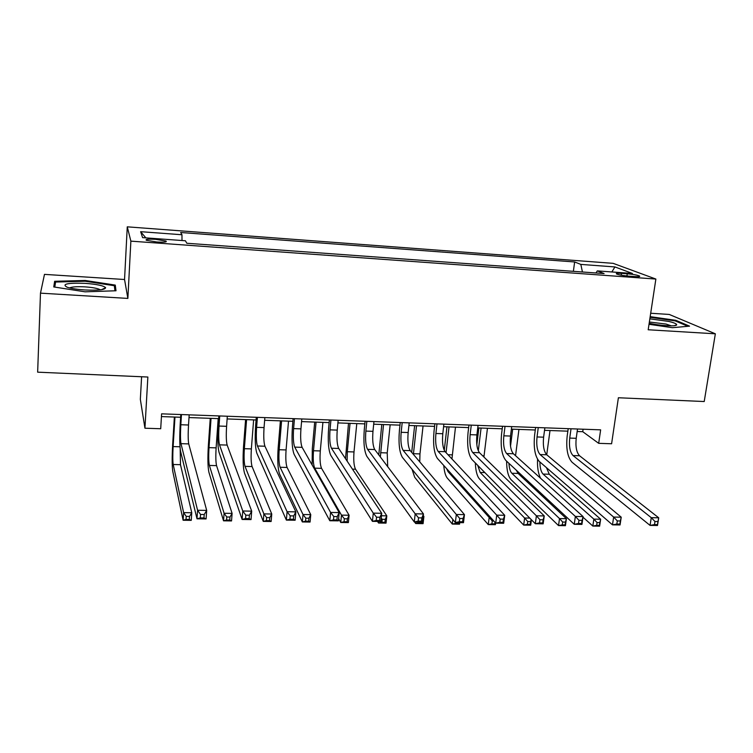 <?xml version="1.0" encoding="UTF-8"?>
<svg xmlns="http://www.w3.org/2000/svg" width="753" height="753" viewBox="0 0 753 753"><rect width="100%" height="100%" fill="white"/><g stroke="black" fill="none" stroke-linecap="round" stroke-linejoin="round"><path stroke-width="1.13" d="M156.718 241.986C164.192 242.381 167.288 242.071 165.989 241.045L155.664 239.341C148.181 238.927 145.084 239.247 146.355 240.282L156.718 241.986M141.602 376.754L140.34 399.335L144.943 428.212L160.709 428.739L161.603 413.839L600.64 429.85L598.682 443.338L611.596 443.762L618.392 397.753L704.215 401.537L715.35 333.805L669.229 314.443L650.696 313.248M40.483 293.152L127.869 298.414L124.546 279.504L44.474 274.374L40.483 293.152L37.65 372.17L147.861 377.027L144.943 428.212M124.546 279.504L127.266 226.832L613.14 263.343L655.872 279.052L130.871 241.139L127.266 226.832M627.24 273.791L621.517 273.367C617.451 273.113 615.766 273.292 616.462 273.904C618.655 274.854 622.759 275.598 628.793 276.135L634.591 276.558C638.6 276.812 640.266 276.633 639.579 276.031C637.386 275.08 633.273 274.337 627.24 273.791L626.92 275.974M582.436 271.984L580.827 264.407L574.643 261.969L180.673 232.498L181.962 234.748L182.01 240.518M580.827 264.407L614.928 266.939L632.407 273.461L597.308 270.892L595.99 272.972M181.962 234.748L140.632 231.679L142.59 237.637L185.407 240.772L186.829 243.257L604.085 273.565L597.308 270.892M655.872 279.052L648.192 329.767L715.35 333.805M127.869 298.414L130.871 241.139M577.175 431.497L582.747 431.695L598.682 443.338M161.434 416.578L180.635 417.266M189.003 417.567L218.652 418.63M227.133 418.941L256.076 419.976M264.651 420.287L292.898 421.294M301.567 421.605L329.155 422.593M337.918 422.913L364.838 423.883M373.695 424.193L399.975 425.144M408.917 425.464L434.585 426.377M443.602 426.706L468.658 427.6M477.76 427.93L502.223 428.805M511.391 429.135L535.289 429.991M544.532 430.33L567.856 431.168M583.095 429.21L582.747 431.695M574.643 261.969L573.372 271.334M611.85 271.955L614.928 266.939M140.632 231.679L145.856 237.873M649.02 324.298L672.42 327.687L689.55 326.153L675.855 320.326L650.178 316.646M53.755 286.94L85.033 291.816L116 290.771L115.275 285.095L85.183 280.474L54.64 281.283L53.755 286.94M675.733 321.098L675.855 320.326M54.423 287.044L54.64 281.283M54.79 287.1L55.562 282.036L85.155 281.236L85.183 280.474M114.983 290.809L115.275 285.095M571.028 428.768L569.729 438.086C568.901 446.425 570.002 452.252 573.033 455.565L651.27 517.678L658.715 517.8L657.491 525.5L650.055 525.396L572.092 462.286C567.564 457.278 565.927 448.553 567.169 436.128L568.204 428.664M577.523 429.003L576.214 438.302C575.377 446.633 576.497 452.449 579.565 455.763L658.715 517.8L657.962 521.547L654.978 521.5L654.489 524.596L657.473 524.634L657.962 521.547M654.489 524.596L650.055 525.396L651.27 517.678L654.978 521.5M657.473 524.634L657.491 525.5M550.01 430.518L546.725 454.765L621.225 517.189L620.048 524.963L612.481 524.85L539.176 461.344C534.941 456.299 533.416 447.517 534.621 434.999L535.618 427.478M546.48 467.66L549.266 474.239L600.649 519.222L599.623 526.168L592.827 526.065L582.991 517.189M539.882 461.947C539.967 467.886 541.03 471.924 543.073 474.079L593.844 519.118L600.649 519.222L599.802 522.601L597.073 522.554L596.668 525.349L599.388 525.387L599.802 522.601M540.616 478.296C538.226 473.675 537.209 467.349 537.557 459.321M596.668 525.349L592.827 526.065L593.844 519.118L597.073 522.554M599.388 525.387L599.623 526.168M538.273 427.572L537.03 436.956C536.221 445.362 537.247 451.235 540.089 454.558L613.648 517.066L621.225 517.189L620.35 520.963L617.309 520.916L616.839 524.041L619.879 524.079L620.35 520.963M544.871 427.817L543.61 437.182C542.8 445.578 543.835 451.433 546.716 454.765L540.089 454.558M616.839 524.041L612.481 524.85L613.648 517.066L617.309 520.916M619.879 524.079L620.048 524.963M505.028 426.358L503.832 435.818C503.051 444.289 503.983 450.2 506.637 453.551L575.367 516.436L583.076 516.567L581.947 524.408L574.247 524.295L505.771 460.375C501.818 455.311 500.416 446.463 501.583 433.85L502.543 426.273M511.72 426.603L510.506 436.053C509.725 444.505 510.675 450.407 513.377 453.748L583.076 516.567L582.06 520.37L578.972 520.323L578.52 523.476L581.608 523.514L582.06 520.37M578.52 523.476L574.247 524.295L575.367 516.436L578.972 520.323M581.608 523.514L581.947 524.408M471.274 425.125L470.126 434.669C469.373 443.197 470.23 449.146 472.677 452.515L536.4 515.805L544.25 515.927L543.167 523.843L535.327 523.73L471.849 459.405C468.187 454.304 466.926 445.399 468.046 432.683L468.968 425.05M478.061 425.379L476.913 434.895C476.15 443.413 477.016 449.362 479.51 452.722L544.25 515.927L543.092 519.768L539.939 519.721L539.506 522.893L542.659 522.94L543.092 519.768M539.506 522.893L535.327 523.73L536.4 515.805L539.939 519.721M542.659 522.94L543.167 523.843M518.949 429.408L515.541 455.706M512.68 429.182L510.515 446.105M516.332 470.239L518.12 473.43L566.416 518.676L565.428 525.679L558.528 525.585L511.023 479.633C508.143 476.31 506.675 470.154 506.609 461.156M508.934 463.33C509.254 468.215 510.223 471.529 511.842 473.27L559.507 518.572L566.416 518.676L565.456 522.083L562.689 522.045L562.293 524.85L565.061 524.888L565.456 522.083M562.293 524.85L558.528 525.585L559.507 518.572L562.689 522.045M565.061 524.888L565.428 525.679M476.837 444.656L478.861 427.968M487.445 428.278L483.915 457.024M481.082 428.052L478.306 450.84M477.722 465.354L480.16 472.451L524.615 518.017L529.773 518.102M530.187 524.389L530.573 521.556L527.749 521.518L527.373 524.352L530.187 524.389L530.696 525.189L523.683 525.086L479.379 478.852C477.016 476.037 475.67 470.729 475.331 462.935M531.42 519.768L530.696 525.189M527.373 524.352L523.683 525.086L524.615 518.017L527.749 521.518M530.573 521.556L531.194 519.542M444.261 450.332L446.971 426.829M455.48 427.13L451.951 458.963M449.033 426.904L446.049 452.666M446.576 468.601L448.026 471.613L489.168 517.462L490.598 517.48M493.77 521.01L492.255 520.982L491.897 523.843L494.749 523.881L494.956 522.318M495.606 523.043L495.399 524.681L488.273 524.587L447.273 478.07C445.465 475.83 444.298 471.632 443.752 465.467M491.897 523.843L488.273 524.587L489.168 517.462L492.255 520.982M494.749 523.881L495.399 524.681M436.994 423.883L435.912 433.493C435.187 442.086 435.94 448.082 438.19 451.471L496.726 515.156L504.717 515.287L503.682 523.269L495.709 523.147L437.399 458.408C434.048 453.278 432.919 444.317 434.001 431.507L434.876 423.798M443.894 424.127L442.792 433.728C442.058 442.312 442.839 448.299 445.136 451.678L504.717 515.287L503.409 519.156L500.208 519.099L499.794 522.309L502.995 522.356L503.409 519.156M499.794 522.309L495.709 523.147L496.726 515.156L500.208 519.099M502.995 522.356L503.682 523.269M411.703 452.384L414.621 425.661M423.054 425.972L419.967 453.899L419.75 461.871M416.513 425.737L413.388 454.36M455.923 522.573L455.838 523.316L458.746 523.363L458.831 522.61M459.716 522.629L459.537 524.173L452.289 524.069L414.705 477.27L412.023 469.232M455.838 523.316L452.289 524.069L452.835 519.457M458.746 523.363L459.537 524.173M649.18 323.235C660.042 325.814 676.683 326.736 676.665 324.788C676.712 323.818 674.076 322.698 668.777 321.437L649.848 318.83M671.365 325.851L666 324.044L649.368 322.011M650.084 317.286L675.253 320.9L687.922 326.303M85.127 283.344C67.233 282.789 61.285 284.097 67.29 287.279C71.46 288.559 77.38 289.463 85.042 289.971C98.342 290.536 105.204 289.773 105.627 287.684C103.698 285.688 96.864 284.239 85.127 283.344M100.253 289.839L99.848 289.557C97.25 288.286 92.299 287.392 84.995 286.865C77.041 286.46 71.921 286.808 69.624 287.919M85.155 281.236L114.324 285.716L114.945 290.809M402.196 422.612L401.161 432.297C400.464 440.966 401.133 447 403.166 450.407L456.327 514.497L464.46 514.628L463.49 522.686L455.358 522.563L402.413 457.4C399.382 452.242 398.384 443.216 399.429 430.302L400.257 422.537M409.199 422.866L408.154 432.542C407.448 441.192 408.135 447.216 410.216 450.623L464.46 514.628L463.01 518.525L459.744 518.478L459.358 521.716L462.615 521.763L463.01 518.525M459.358 521.716L455.358 522.563L456.327 514.497L459.744 518.478M462.615 521.763L463.49 522.686M366.843 421.322L365.864 431.093C365.205 439.827 365.77 445.908 367.586 449.334L415.185 513.819L423.468 513.951L422.555 522.083L414.282 521.97L366.88 456.384C364.179 451.198 363.322 442.096 364.32 429.078L365.101 421.256M373.959 421.576L372.97 431.328C372.293 440.053 372.886 446.124 374.749 449.55L423.468 513.951L421.859 517.895L418.536 517.838L418.169 521.104L421.492 521.151L421.859 517.895M418.169 521.104L414.282 521.97L415.185 513.819L418.536 517.838M421.492 521.151L422.555 522.083M330.934 420.014L330.021 429.859C329.381 438.66 329.861 444.788 331.452 448.233L373.281 513.132L381.724 513.273L380.867 521.481L372.434 521.358L330.783 455.339C328.421 450.125 327.715 440.957 328.666 427.845L329.39 419.958M338.163 420.278L337.24 430.104C336.591 438.895 337.09 445.014 338.728 448.459L381.724 513.273L379.945 517.245L376.556 517.189L376.218 520.492L379.606 520.539L379.945 517.245M376.218 520.492L372.434 521.358L373.281 513.132L376.556 517.189M379.606 520.539L380.867 521.481M378.787 454.878L381.799 424.485M390.158 424.786L387.221 452.93L387.691 466.653M383.522 424.551L380.35 456.958M423.195 516.417L423.901 516.426L423.082 523.655L415.722 523.551L414.574 521.97M423.29 515.607L423.901 516.426L422.922 518.817M419.27 522.036L419.186 522.789L422.141 522.836L422.226 522.083M419.186 522.789L415.722 523.551L415.901 521.989M422.141 522.836L423.082 523.655M345.523 458.709L348.498 423.29M356.781 423.591L354.004 451.941C353.392 460.121 353.891 465.881 355.52 469.223L386.807 515.843L386.035 523.128L378.552 523.024L377.526 521.434M350.041 423.346L347.302 451.744L347.124 461.118M381.46 515.758L386.807 515.843L385.244 519.372L382.242 519.325L381.931 522.262L384.934 522.3L385.244 519.372M381.931 522.262L378.552 523.024L378.712 521.452M384.934 522.3L386.035 523.128M381.225 518.073L382.242 519.325M312.119 464.94L312.307 448.741L314.698 422.075M322.905 422.377L320.298 450.943C319.705 459.189 320.129 464.987 321.55 468.338L349.091 515.24L348.375 522.591L340.761 522.488L338.605 518.638M316.072 422.132L313.493 450.746C312.909 458.991 313.314 464.799 314.698 468.168L341.476 515.127L349.091 515.24L347.397 518.808L344.347 518.761L344.055 521.716L347.105 521.754L347.397 518.808M344.055 521.716L340.761 522.488L341.476 515.127L344.347 518.761M347.105 521.754L348.375 522.591M294.461 418.687L293.614 428.608C293.002 437.484 293.378 443.658 294.734 447.122L330.595 512.435L339.189 512.577L338.398 520.86L329.805 520.737L294.112 454.285C292.098 449.042 291.543 439.808 292.446 426.584L293.124 418.63M301.802 418.95L300.936 428.862C300.325 437.719 300.72 443.884 302.122 447.348L339.189 512.577L337.25 516.586L333.795 516.53L333.485 519.862L336.93 519.909L337.25 516.586M333.485 519.862L329.805 520.737L330.595 512.435L333.795 516.53M336.93 519.909L338.398 520.86M281.584 420.889L279.184 449.729C278.629 458.04 278.939 463.886 280.116 467.265L303.007 514.515L310.754 514.638L310.076 522.055L302.339 521.942L279.561 473.966C277.801 468.855 277.339 460.102 278.168 447.715L280.398 420.852M288.521 421.143L286.084 449.927C285.528 458.229 285.858 464.074 287.081 467.453L310.754 514.638L308.918 518.224L305.812 518.177L305.549 521.161L308.645 521.208L308.918 518.224M305.549 521.161L302.339 521.942L303.007 514.515L305.812 518.177M308.645 521.208L310.076 522.055M257.404 417.331L256.613 427.337C256.039 436.288 256.312 442.5 257.422 445.992L287.091 511.72L295.863 511.871L295.129 520.229L286.375 520.107L256.848 453.212C255.201 447.931 254.796 438.632 255.653 425.304L256.284 417.294M264.858 417.604L264.058 427.591C263.484 436.524 263.776 442.736 264.934 446.218L295.863 511.871L293.736 515.909L290.225 515.852L289.933 519.212L293.444 519.269L293.736 515.909M289.933 519.212L286.375 520.107L287.091 511.72L290.225 515.852M293.444 519.269L295.129 520.229M246.579 419.637L244.358 448.694C243.831 457.071 244.057 462.954 245.017 466.361L263.879 513.894L271.758 514.017L271.136 521.5L263.268 521.387L244.499 473.11C243.059 467.961 242.739 459.151 243.52 446.67L245.591 419.6M253.629 419.892L251.37 448.901C250.834 457.269 251.069 463.142 252.076 466.54L271.758 514.017L269.781 517.64L266.628 517.593L266.383 520.596L269.536 520.643L269.781 517.64M266.383 520.596L263.268 521.387L263.879 513.894L266.628 517.593M269.536 520.643L271.136 521.5M219.744 415.957L219.029 426.047C218.483 435.074 218.652 441.333 219.509 444.844L242.767 510.995L251.7 511.146L251.031 519.589L242.108 519.457L218.991 452.129C217.711 446.811 217.466 437.446 218.276 424.005L218.85 415.929M227.321 416.24L226.597 426.311C226.051 435.319 226.229 441.569 227.142 445.07L251.7 511.146L249.394 515.221L245.817 515.165L245.553 518.563L249.13 518.61L249.394 515.221M245.553 518.563L242.108 519.457L242.767 510.995L245.817 515.165M249.13 518.61L251.031 519.589M211.047 418.357L209.014 447.64C208.515 456.083 208.637 462.013 209.381 465.439L224.093 513.264L232.103 513.395L231.538 520.935L223.537 520.822L208.901 472.244C207.8 467.067 207.621 458.191 208.355 445.616L210.256 418.329M218.201 418.621L216.12 447.856C215.622 456.28 215.763 462.201 216.553 465.627L232.103 513.395L229.985 517.038L226.775 516.991L226.549 520.022L229.759 520.069L229.985 517.038M226.549 520.022L223.537 520.822L224.093 513.264L226.775 516.991M229.759 520.069L231.538 520.935M181.473 414.564L180.824 424.739C180.325 433.832 180.372 440.147 180.974 443.668L197.587 510.261L206.689 510.412L206.096 518.939L197.004 518.808L180.504 451.019C179.609 445.672 179.534 436.232 180.287 422.687L180.805 414.536M189.182 414.847L188.514 425.003C188.005 434.086 188.081 440.383 188.73 443.903L206.689 510.412L204.204 514.525L200.543 514.468L200.307 517.895L203.959 517.951L204.204 514.525M200.307 517.895L197.004 518.808L197.587 510.261L200.543 514.468M203.959 517.951L206.096 518.939M174.969 417.068L173.124 446.576C172.653 455.085 172.682 461.062 173.199 464.497L183.619 512.624L191.77 512.755L191.253 520.361L183.12 520.248L172.766 471.359C172.004 466.154 171.966 457.212 172.663 444.534L174.376 417.04M180.202 449.24L180.475 464.686L191.77 512.755L189.502 516.436L186.226 516.389L186.029 519.438L189.295 519.485L189.502 516.436M186.029 519.438L183.12 520.248L183.619 512.624L186.226 516.389M189.295 519.485L191.253 520.361M621.253 275.193L621.517 273.367M576.214 438.302L569.729 438.086M579.565 455.763L573.033 455.565M549.266 474.239L543.073 474.079M543.61 437.182L537.03 436.956M510.506 436.053L503.832 435.818M513.377 453.748L506.637 453.551M476.913 434.895L470.126 434.669M479.51 452.722L472.677 452.515M518.12 473.43L511.842 473.27M484.047 455.8L482.626 455.763M484.838 472.573L480.16 472.451M452.233 454.859L447.988 454.737M449.325 471.651L448.026 471.613M442.792 433.728L435.912 433.493M445.136 451.678L438.19 451.471M419.967 453.899L413.453 453.711M408.154 432.542L401.161 432.297M410.216 450.623L403.166 450.407M372.97 431.328L365.864 431.093M374.749 449.55L367.586 449.334M337.24 430.104L330.021 429.859M338.728 448.459L331.452 448.233M387.221 452.93L380.613 452.732M354.004 451.941L347.302 451.744M355.52 469.223L352.451 469.138M320.298 450.943L313.493 450.746M321.55 468.338L314.698 468.168M300.936 428.862L293.614 428.608M302.122 447.348L294.734 447.122M286.084 449.927L279.184 449.729M287.081 467.453L280.116 467.265M264.058 427.591L256.613 427.337M264.934 446.218L257.422 445.992M251.37 448.901L244.358 448.694M252.076 466.54L245.017 466.361M226.597 426.311L219.029 426.047M227.142 445.07L219.509 444.844M216.12 447.856L209.014 447.64M216.553 465.627L209.381 465.439M188.514 425.003L180.824 424.739M188.73 443.903L180.974 443.668M179.986 446.783L173.124 446.576M180.475 464.686L173.199 464.497M165.942 241.845L165.989 241.045M639.513 276.502L639.579 276.031M674.377 325.673L676.665 324.788M101.608 289.66L105.627 287.684"/></g></svg>
